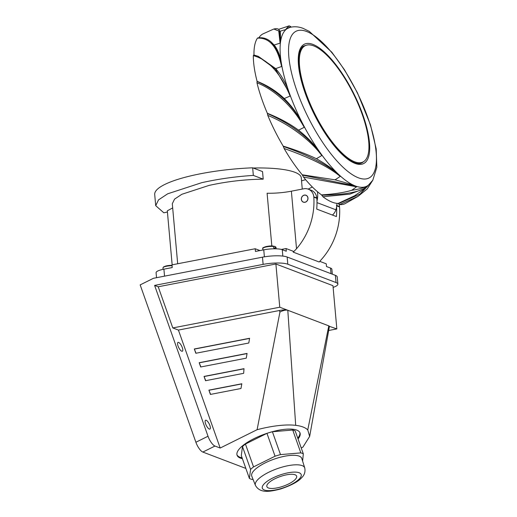 <?xml version="1.0" encoding="UTF-8"?>
<svg xmlns="http://www.w3.org/2000/svg" width="517" height="517" viewBox="0 0 517 517"><rect width="100%" height="100%" fill="white"/><g stroke="black" fill="none" stroke-linecap="round" stroke-linejoin="round"><path stroke-width="0.78" d="M158.215 286.773L275.891 263.987L279.762 307.214L172.794 327.933L158.215 286.773L154.602 285.397L208.015 436.238A9.274 3.108 -116.4 0 0 214.969 446.048L220.19 448.032L257.098 429.705A64.948 20.822 -19.5 0 1 295.698 425.342C301.411 426.027 305.431 427.553 307.757 429.924L309.657 436.413L302.917 447.127L301.237 447.961M245.846 468.415L202.845 452.065A9.274 3.108 63.6 0 1 195.891 442.255L140.165 284.893L153.471 278.288L262.474 257.175A18.554 4.136 174.9 0 1 287.155 257.014L335.391 275.348A18.554 4.136 174.9 0 1 337.226 276.912L337.872 284.117A18.554 4.136 -5.1 0 1 333.116 287.387M298.05 438.965A33.392 10.708 160.5 0 0 300.034 432.955A33.392 10.708 160.5 0 0 254.086 438.603A33.392 10.708 160.5 0 0 237.077 455.251A33.392 10.708 160.5 0 0 242.395 458.676M307.757 429.924L328.799 325.859A5.629 1.803 -19.5 0 1 329.355 326.337L336.838 328.909L328.676 330.492M220.19 448.032L178.417 330.072L279.393 310.517L279.943 312.061A5.629 1.803 -19.5 0 1 280.466 311.777A5.629 1.803 -19.5 0 1 280.615 311.699A5.629 1.803 -19.5 0 1 287.801 310.271C286.082 309.767 283.523 309.793 280.136 310.355L279.393 310.517M172.794 327.933L178.417 330.072M182.307 347.624A4.918 1.648 63.6 0 0 177.99 342.409A4.918 1.648 63.6 0 0 178.042 346.002A4.918 1.648 63.6 0 0 182.359 351.217A4.918 1.648 63.6 0 0 182.307 347.624M209.876 425.478A4.918 1.648 63.6 0 0 205.559 420.263A4.918 1.648 63.6 0 0 205.611 423.856A4.918 1.648 63.6 0 0 209.928 429.071A4.918 1.648 63.6 0 0 209.876 425.478M279.762 307.214L287.801 310.271L295.698 425.342M279.943 312.061L257.098 429.705M328.799 325.859L287.801 310.271M275.891 263.987L332.967 285.681L336.838 328.909M287.155 257.014L287.801 264.219A18.554 4.136 -5.1 0 0 263.121 264.381L154.602 285.397M287.801 264.219L336.031 282.553A18.554 4.136 -5.1 0 1 337.872 284.117M299.86 432.555A33.392 10.708 -19.5 0 1 297.76 438.138M242.105 457.849A33.392 10.708 -19.5 0 1 236.954 454.824M329.355 326.337A5.629 1.803 -19.5 0 1 329.374 326.679A5.629 1.803 -19.5 0 1 329.348 326.783M248.8 343.01L249.575 338.28L194.314 348.981L195.833 353.266L248.8 343.01M199.174 362.701L200.686 366.986L246.266 358.165L247.061 353.428L199.174 362.701L200.887 366.947M204.028 376.421L205.546 380.706L243.656 373.326L244.011 368.679L204.028 376.421L205.74 380.667M208.887 390.141L210.406 394.426L240.974 388.506L241.827 383.763L208.887 390.141L210.6 394.387M194.314 348.981L196.027 353.234M249.549 338.422L194.554 349.072M247.042 353.57L199.413 362.792M244.005 368.815L204.273 376.512M241.801 383.905L209.127 390.232M288.583 483.97A15.768 5.054 160.5 0 0 296.616 476.112A15.768 5.054 160.5 0 0 274.921 478.774A15.768 5.054 160.5 0 0 266.888 486.639A15.768 5.054 160.5 0 0 288.583 483.97M255.43 485.405L251.773 476.176A26.529 8.505 160.5 0 1 277.984 457.888A26.529 8.505 -19.5 0 1 301.779 458.469L304.746 467.937A26.16 8.388 -19.5 0 0 281.274 467.362A26.16 8.388 -19.5 0 0 255.43 485.405C260.245 493.793 270.229 491.589 280.608 488.998C291.31 485.366 298.309 481.624 301.605 477.766C304.468 475.084 305.515 471.808 304.746 467.937M253.065 479.433L251.876 479.382A30.613 9.817 -19.5 0 1 249.394 478.432L250.583 469.449A30.613 9.817 -19.5 0 1 253.537 466.896L275.057 456.207A30.613 9.817 -19.5 0 1 277.784 455.354A30.613 9.817 -19.5 0 1 280.498 454.598L300.829 452.892A30.613 9.817 -19.5 0 1 303.317 453.836L302.619 461.145M275.057 456.207L266.966 433.349L245.439 444.038L253.537 466.896M245.439 444.038A30.613 9.817 160.5 0 0 242.486 446.591L241.297 455.574L249.394 478.432M303.317 453.836L295.226 430.978A30.613 9.817 160.5 0 0 292.738 430.034L272.407 431.74A30.613 9.817 160.5 0 0 269.693 432.496A30.613 9.817 160.5 0 0 266.966 433.349M250.583 469.449L242.486 446.591M300.829 452.892L292.738 430.034M272.407 431.74L280.498 454.598M319.777 261.356L326.24 263.819L326.486 266.52L330.499 268.045A13.914 3.102 174.9 0 1 331.882 269.221L332.321 274.178M172.155 264.827L167.314 210.813L172.672 207.912M167.418 212.009L163.85 212.817L155.714 205.669L158.519 199.885L167.682 193.804L201.72 182.688C218.2 179.005 235.409 176.575 253.336 175.405L252.658 167.812L262.539 171.573L263.218 179.16C244.968 179.393 226.879 181.486 208.946 185.441L181.848 194.289L174.539 199.135L172.303 203.743L177.68 263.76M301.566 180.879L301.288 177.77A65.394 14.586 174.9 0 0 253.207 168.025M305.637 179.677A34.788 7.755 174.9 0 0 301.534 180.892L302.264 189.073M252.658 167.812A82.093 18.308 174.9 0 0 200.906 173.686A82.093 18.308 174.9 0 0 154.712 194.534L155.707 205.669M253.336 175.405L263.218 179.16M281.397 249.44L286.05 248.535L293.171 251.243L293.249 252.147L296.525 248.755A64.929 57.536 110.8 0 0 313.825 197.164A10.204 9.041 110.8 0 0 313.806 196.919L316.837 198.308L313.825 197.164M156.528 277.694L156.082 272.705A13.914 3.102 174.9 0 1 163.908 269.17L172.232 267.56L171.987 264.859L255.198 248.748L259.986 250.564M336.599 206.903A64.929 57.536 110.8 0 1 336.412 216.565L316.721 209.081A64.929 57.536 -69.2 0 0 316.837 198.308L316.798 197.824L313.806 196.919A10.204 9.041 110.8 0 0 308.281 189.157A10.204 9.041 110.8 0 0 303.763 188.783L291.368 191.187A27.828 6.204 -5.1 0 1 267.102 193.235L271.826 245.976M336.489 205.307L339.533 206.697A10.204 9.041 -69.2 0 1 339.553 206.942A64.929 57.536 -69.2 0 1 322.246 258.532L319.202 262.009L293.249 252.147M316.798 197.824A10.204 9.041 -69.2 0 0 311.292 190.301L308.281 189.157M307.783 197.139A3.709 3.289 -69.2 0 0 305.974 195.226A3.709 3.289 -69.2 0 0 302.348 196.253A3.709 3.289 -69.2 0 0 301.521 200.247A3.709 3.289 -69.2 0 0 303.337 202.16A3.709 3.289 -69.2 0 0 306.962 201.126A3.709 3.289 -69.2 0 0 307.783 197.139M336.535 205.798L339.533 206.697A10.204 9.041 -69.2 0 0 339.049 204.377M255.198 248.748L255.437 251.449L263.76 249.834A13.914 3.102 174.9 0 1 282.269 249.711L286.289 251.236L286.05 248.535M262.894 250.002L262.817 248.548A6.624 1.48 174.9 0 1 265.079 247.216A6.624 1.48 174.9 0 1 273.661 246.473L273.189 246.066L273.855 248.095A6.682 1.493 174.9 0 1 275.186 248.328L274.999 246.699L274.527 246.299L274.999 246.699A6.624 1.48 174.9 0 1 276.007 247.365L276.194 248.819M274.527 246.299L273.667 246.538M253.828 54.97L258.002 56.263L253.776 54.951L253.33 55.668A80.839 27.065 63.6 0 0 257.091 81.318L256.962 82.785A80.839 27.065 63.6 0 0 267.354 113.307L267.767 115.375A80.839 27.065 63.6 0 0 283.206 146.124L284.104 148.482A80.839 27.065 63.6 0 0 302.238 174.778L303.479 177.06A80.839 27.065 63.6 0 0 321.548 194.896L322.944 196.757A80.839 27.065 63.6 0 0 338.196 203.42L339.54 204.583A80.839 27.065 63.6 0 0 345.11 203.64L358.152 196.311L339.54 204.583M271.095 41.974L274.165 45.044C277.668 49.283 280.085 55.448 281.416 63.533L277.312 50.853L271.419 42.271C267.354 38.529 262.778 37.101 257.686 37.974L257.421 38.155A80.839 27.065 63.6 0 0 253.983 55.002M273.616 29.107L263.043 33.857A80.839 27.065 63.6 0 0 258.862 37.819M283.206 146.124C295.97 150.033 307.033 154.228 316.385 158.706C325.639 163.921 333.045 169.156 338.603 174.416C327.009 164.729 308.559 155.384 283.251 146.401M284.104 148.482C309.017 157.297 327.106 166.119 338.383 174.946L340.276 176.355A148.295 103.2 133.5 0 1 335.035 179.832L302.238 174.778M340.276 176.355L338.829 174.63A88.297 29.566 63.6 0 0 355.127 185.887L355.567 186.055A88.297 29.566 63.6 0 0 367.884 185.545L368.007 185.461A88.297 29.566 63.6 0 0 368.414 185.157L372.815 180.194L376.835 167.275L376.202 148.896L370.456 124.771L357.447 92.814L344.509 69.84L331.888 52.288L309.347 31.427L303.305 28.454C298.897 26.677 294.483 26.309 290.056 27.349A88.297 29.566 63.6 0 0 287.013 28.739L286.89 28.823A88.297 29.566 63.6 0 0 280.653 41.108L280.098 43.163A148.295 126.529 -170.9 0 0 274.165 45.044M267.354 113.307C279.09 117.915 289.494 123.531 298.561 130.161C307.305 137.173 314.498 144.657 320.139 152.612L320.372 152.935A88.297 29.566 63.6 0 0 338.603 174.416L338.829 174.63M358.404 177.803L358.178 177.712A81.944 27.433 -116.4 0 1 296.907 90.908A81.944 27.433 -116.4 0 1 306.581 31.472L306.807 31.556A81.944 27.433 -116.4 0 1 368.085 118.367A81.944 27.433 -116.4 0 1 358.404 177.803M280.615 41.341A88.297 29.566 63.6 0 0 281.416 63.533L281.642 66.499A148.295 94.21 170.6 0 0 275.716 68.645L258.371 56.405M258.002 56.263L275.393 69.019L289.333 93.002A88.297 29.566 63.6 0 0 302.788 123.886L302.988 124.267A88.297 29.566 63.6 0 0 320.139 152.605C307.951 136.701 290.347 123.66 267.328 113.494M302.348 175.095L355.366 185.991L355.218 186.553L356.711 186.702A148.295 131.396 110.8 0 1 351.67 190.308C359.483 189.144 364.892 187.555 367.891 185.551L365.765 188.046L349.841 194.133L322.944 196.757M335.035 179.832C343.792 182.133 350.487 184.149 355.121 185.887M303.479 177.06L355.218 186.553M321.548 194.896C334.156 194.095 344.193 192.57 351.67 190.308M356.711 186.702L355.567 186.055M321.71 195.213C347.301 194.722 362.688 191.503 367.891 185.551L367.807 186.101M365.758 188.046L354.559 195.794L338.196 203.42M368.653 184.95L368.007 185.461L368.653 184.95M372.053 181.344L360.149 193.998L338.389 203.692M290.056 27.349L287.006 28.732L286.483 28.48L285.733 29.585A148.295 139.59 -124.2 0 0 279.975 31.285M291.013 27.123L290.728 26.58L287.006 28.732M290.728 26.58L289.158 25.85L286.483 28.48M285.733 29.585L286.89 28.823M279.238 30.244L280.337 31.796L280.653 41.108L279.238 30.244C278.534 28.713 276.731 28.306 273.829 29.023L278.753 30.981L280.098 43.163M257.421 38.155C268.859 37.515 276.679 45.961 280.88 63.488L281.642 66.499M281.474 63.875A88.297 29.566 63.6 0 0 289.19 92.595C285.843 83.14 281.351 75.159 275.716 68.645M253.33 55.668C267.418 59.313 279.206 71.65 288.68 92.672L290.115 96.039L289.333 93.002M257.091 81.318C267.231 85.318 276.291 91.057 284.279 98.534L290.115 96.039M284.279 98.534C291.762 106.017 297.934 114.464 302.788 123.886L302.374 124.158L304.235 127.292A148.295 6.359 152.7 0 1 298.561 130.161M256.994 81.389C276.86 90.262 292.124 104.428 302.788 123.886M256.962 82.785C275.16 89.932 292.784 107.206 302.374 124.158M304.235 127.292L302.988 124.267M267.767 115.375C289.113 124.106 309.282 139.596 319.816 153.026L321.845 155.494A148.295 59.293 144.7 0 1 316.385 158.706M321.845 155.494L320.372 152.935M362.643 114.276A66.641 22.315 63.6 0 0 312.908 44.397A66.641 22.315 63.6 0 0 305.101 92.918A66.641 22.315 63.6 0 0 305.314 93.519A66.641 22.315 63.6 0 0 355.05 163.398A66.641 22.315 63.6 0 0 362.643 114.276M303.208 46.427A65.207 21.83 -116.4 0 1 304.345 46.116M362.107 162.428A65.207 21.83 -116.4 0 1 361.17 163.146M317.451 191.704A22.263 19.724 110.8 0 1 316.966 201.126M332.431 215.053A10.204 9.041 -69.2 0 0 335.888 209.799A22.263 19.724 -69.2 0 0 336.987 203.362M308.138 189.106L312.358 187.005M313.599 45.851A64.929 21.74 -116.4 0 1 358.294 104.344A64.929 21.74 -116.4 0 1 363.005 161.983A64.929 21.74 -116.4 0 1 354.656 161.802A64.929 21.74 -116.4 0 1 309.961 103.303A64.929 21.74 -116.4 0 1 305.25 45.67A64.929 21.74 -116.4 0 1 313.599 45.851M301.598 200.208A3.619 3.205 110.8 0 1 302.4 196.318A3.619 3.205 110.8 0 1 305.941 195.31A3.619 3.205 110.8 0 1 307.705 197.177A3.619 3.205 110.8 0 1 306.904 201.068A3.619 3.205 110.8 0 1 303.369 202.076A3.619 3.205 110.8 0 1 301.598 200.208M214.969 446.048L202.845 452.065M263.121 264.381L262.474 257.175M208.015 436.238L195.891 442.255M336.031 282.553L335.391 275.348M280.789 488.63A20.596 6.605 -19.5 0 1 262.235 487.156A20.596 6.605 -19.5 0 1 282.715 474.121A20.596 6.605 -19.5 0 1 301.269 475.595A20.596 6.605 -19.5 0 1 280.789 488.63M291.368 191.187L296.525 248.755M339.553 206.942L336.761 205.882M331.009 273.68L330.499 268.045M282.269 249.711L282.838 256.089M264.387 256.839L263.76 249.834M163.908 269.17L164.535 276.143M172.064 265.719A6.624 1.48 174.9 0 0 165.233 266.552A6.624 1.48 174.9 0 0 162.971 267.884L163.049 269.351M162.971 267.884L163.546 266.901L166.041 265.945L172.032 265.318A6.068 1.351 174.9 0 0 165.492 266.113M273.189 246.066A6.068 1.351 174.9 0 0 265.344 246.777M338.603 174.416L338.383 174.946M280.653 41.108L280.098 40.933M281.416 63.533L280.88 63.488M289.184 92.595L288.68 92.672M319.816 153.026L320.139 152.612M305.967 45.36A65.207 21.83 63.6 0 0 303.886 46.032C302.535 46.019 301.017 48.32 299.324 52.928C297.256 62.092 299.246 75.469 305.295 93.047C313.851 117.676 330.55 144.54 344.509 156.27C355.45 165.518 360.575 163.63 361.894 162.842A65.207 21.83 63.6 0 0 363.684 161.595M335.888 209.799L316.992 202.612M329.368 326.686L309.657 436.413M274.708 246.299L276.007 247.365M262.817 248.548C261.305 247.675 268.601 245.375 273.319 246.06M368.692 184.924L365.881 187.949M372.893 180.065L367.251 188.892L357.964 196.428M289.158 25.85L278.469 29.404M363.005 161.983L360.11 163.417M305.25 45.67L302.355 47.105M305.941 195.31L306.62 195.568M303.369 202.076L304.054 202.334"/></g></svg>
